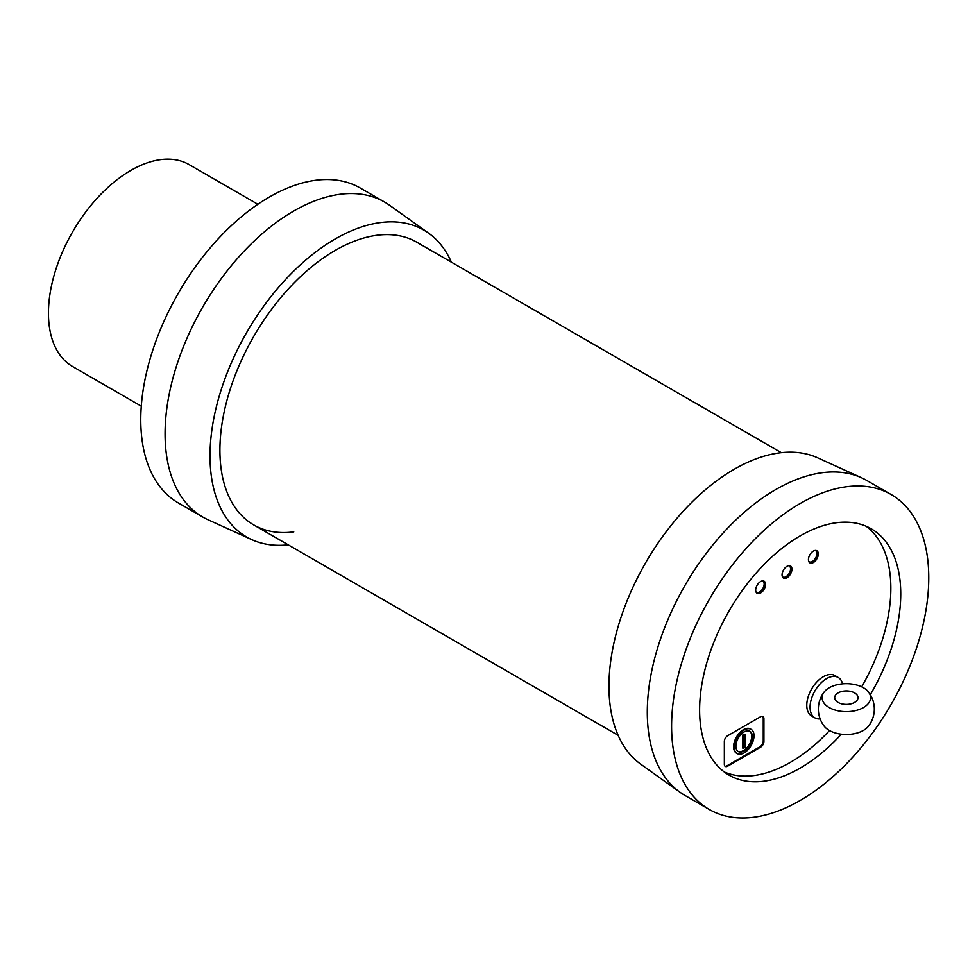 <?xml version="1.0" encoding="UTF-8"?>
<svg xmlns="http://www.w3.org/2000/svg" width="977" height="977" viewBox="0 0 977 977"><rect width="100%" height="100%" fill="white"/><g stroke="black" fill="none" stroke-linecap="round" stroke-linejoin="round"><path stroke-width="1.47" d="M842.565 683.863A23.314 13.458 120 0 0 838.217 677.488A23.314 13.458 120 0 0 826.554 678.636A23.314 13.458 120 0 0 811.325 699.178A23.314 13.458 120 0 0 814.903 717.863A23.314 13.458 120 0 0 820.143 718.913M838.217 677.488L834.92 675.583A23.314 13.458 120 0 0 823.269 676.731A23.314 13.458 120 0 0 808.028 697.285A23.314 13.458 120 0 0 811.606 715.958L814.903 717.863M141.286 406.176L72.591 366.522A116.568 67.303 -60 0 1 54.724 273.108A116.568 67.303 -60 0 1 130.881 170.389A116.568 67.303 -60 0 1 189.159 164.612L257.855 204.278M737.989 751.35A11.663 6.729 120 0 0 743.473 750.592A11.663 6.729 120 0 0 750.995 740.627A11.663 6.729 120 0 0 749.628 731.187M744.132 750.971A11.663 6.729 120 0 0 751.753 740.7A11.663 6.729 120 0 0 749.957 731.358A11.663 6.729 120 0 0 744.132 731.944A11.663 6.729 120 0 0 736.524 742.215A11.663 6.729 120 0 0 738.307 751.557A11.663 6.729 120 0 0 744.132 750.971M744.132 730.039A13.983 8.072 120 0 0 734.997 742.361A13.983 8.072 120 0 0 737.134 753.572A13.983 8.072 120 0 0 744.132 752.876A13.983 8.072 120 0 0 753.267 740.554A13.983 8.072 120 0 0 751.13 729.343A13.983 8.072 120 0 0 744.132 730.039M750.788 729.16A13.983 8.072 120 0 0 750.47 728.964A13.983 8.072 120 0 0 743.473 729.66A13.983 8.072 120 0 0 734.338 741.983A13.983 8.072 120 0 0 736.475 753.194A13.983 8.072 120 0 0 736.817 753.365M755.966 591.903A6.412 3.7 120 0 0 756.43 592.245A6.412 3.7 120 0 0 759.63 591.928A6.412 3.7 120 0 0 763.819 586.285A6.412 3.7 120 0 0 762.829 581.144A6.412 3.7 120 0 0 762.304 580.924M808.724 561.445A6.412 3.7 120 0 0 809.176 561.787A6.412 3.7 120 0 0 812.388 561.47A6.412 3.7 120 0 0 816.577 555.828A6.412 3.7 120 0 0 815.587 550.686A6.412 3.7 120 0 0 815.062 550.466M782.345 576.674A6.412 3.7 120 0 0 782.797 577.016A6.412 3.7 120 0 0 786.009 576.699A6.412 3.7 120 0 0 790.198 571.057A6.412 3.7 120 0 0 789.208 565.915A6.412 3.7 120 0 0 788.683 565.695M760.619 592.978A6.998 4.042 120 0 0 765.186 586.811A6.998 4.042 120 0 0 764.112 581.205A6.998 4.042 120 0 0 760.619 581.559A6.998 4.042 120 0 0 756.051 587.714A6.998 4.042 120 0 0 757.126 593.32A6.998 4.042 120 0 0 760.619 592.978M813.377 562.52A6.998 4.042 120 0 0 817.944 556.353A6.998 4.042 120 0 0 816.87 550.759A6.998 4.042 120 0 0 813.377 551.101A6.998 4.042 120 0 0 808.797 557.269A6.998 4.042 120 0 0 809.872 562.862A6.998 4.042 120 0 0 813.377 562.52M786.998 577.749A6.998 4.042 120 0 0 791.565 571.582A6.998 4.042 120 0 0 790.491 565.976A6.998 4.042 120 0 0 786.998 566.33A6.998 4.042 120 0 0 782.43 572.498A6.998 4.042 120 0 0 783.493 578.091A6.998 4.042 120 0 0 786.998 577.749M724.348 764.295A4.665 2.687 120 0 0 725.313 766.432A4.665 2.687 120 0 0 727.645 766.2L760.619 747.173A4.665 2.687 120 0 0 763.916 741.458L763.916 718.608A4.665 2.687 120 0 0 762.952 716.483A4.665 2.687 120 0 0 760.619 716.715L727.645 735.742A4.665 2.687 120 0 0 724.348 741.458L724.348 764.295M742.654 735.083L742.654 748.028L743.314 748.406L744.962 747.454L744.962 734.509L742.654 735.083L743.314 735.461L743.314 748.406M725.007 766.2A4.665 2.687 120 0 0 726.986 765.821L759.959 746.782A4.665 2.687 120 0 0 763.257 741.079L763.257 718.229A4.665 2.687 120 0 0 762.597 716.324M744.962 734.509L743.314 735.461M854.582 692.913A11.663 6.729 0 0 0 841.881 691.46A11.663 6.729 0 0 0 834.688 697.676A11.663 6.729 0 0 0 838.095 702.439A11.663 6.729 0 0 0 850.808 703.892A11.663 6.729 0 0 0 858.001 697.676A11.663 6.729 0 0 0 854.582 692.913M868.455 691.96A27.979 27.979 0 0 1 868.455 726.229A24.23 13.983 180 0 1 829.217 730.405A24.23 13.983 180 0 1 824.222 726.229A27.979 27.979 0 0 1 824.222 691.96A24.23 13.983 0 0 0 829.217 707.568A24.23 13.983 0 0 0 860.078 709.192A24.23 13.983 0 0 0 868.455 691.96A24.23 13.983 0 0 0 863.473 687.784A24.23 13.983 0 0 0 824.222 691.96M709.265 809.469L684.962 795.449A181.844 104.991 -60 0 1 680.016 792.262L640.827 764.258A177.179 102.304 -60 0 1 619.882 620.859A177.179 102.304 -60 0 1 734.24 469.241A177.179 102.304 -60 0 1 817.737 457.847L861.58 477.79A181.844 104.991 -60 0 1 866.807 480.476L891.109 494.509A181.844 104.991 -60 0 1 918.978 640.216A181.844 104.991 -60 0 1 800.187 800.468A181.844 104.991 -60 0 1 709.265 809.469A181.844 104.991 -60 0 1 681.384 663.762A181.844 104.991 -60 0 1 800.187 503.509A181.844 104.991 -60 0 1 891.109 494.509M680.016 792.262A181.844 104.991 -60 0 1 658.51 645.089A181.844 104.991 -60 0 1 775.885 489.489A181.844 104.991 -60 0 1 861.58 477.79M866.172 526.273A142.215 82.105 -60 0 1 861.677 686.843M829.497 730.576A142.215 82.105 -60 0 1 790.295 762.402A142.215 82.105 -60 0 1 724.299 772.001M841.319 734.203A142.215 82.105 -60 0 1 800.187 768.105A142.215 82.105 -60 0 1 729.074 775.152A142.215 82.105 -60 0 1 707.275 661.197A142.215 82.105 -60 0 1 800.187 535.872A142.215 82.105 -60 0 1 871.289 528.826A142.215 82.105 -60 0 1 870.324 694.696M293.747 531.891A163.196 94.219 -60 0 1 258.392 527.336A163.196 94.219 -60 0 1 227.494 398.311A163.196 94.219 -60 0 1 335.294 250.344A163.196 94.219 -60 0 1 421.331 245.117M288.203 544.836A177.179 102.304 -60 0 1 251.81 539.658A177.179 102.304 -60 0 1 218.25 399.569A177.179 102.304 -60 0 1 335.294 238.913A177.179 102.304 -60 0 1 428.708 233.247A177.179 102.304 -60 0 1 451.398 262.178M251.81 539.658L207.954 519.727A181.844 104.991 -60 0 1 202.727 517.028A181.844 104.991 -60 0 1 174.859 371.309A181.844 104.991 -60 0 1 293.65 211.069A181.844 104.991 -60 0 1 384.572 202.056A181.844 104.991 -60 0 1 389.518 205.243L428.708 233.247M202.727 517.028L178.437 503.008A181.844 104.991 -60 0 1 150.556 357.289A181.844 104.991 -60 0 1 269.359 197.036A181.844 104.991 -60 0 1 360.281 188.036L384.572 202.056M726.986 765.821L727.645 766.2M763.257 718.229L763.916 718.608M763.257 741.079L763.916 741.458M759.959 746.782L760.619 747.173M737.134 753.572L736.475 753.194M618.148 735.327L253.702 524.918M781.344 452.669L416.898 242.259M751.13 729.343L750.47 728.964"/></g></svg>
